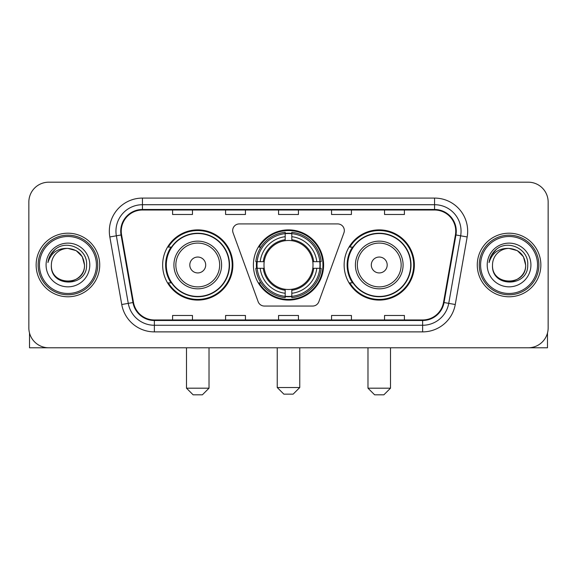 <?xml version="1.0" encoding="UTF-8"?>
<svg xmlns="http://www.w3.org/2000/svg" width="577" height="577" viewBox="0 0 577 577"><rect width="100%" height="100%" fill="white"/><g stroke="black" fill="none" stroke-linecap="round" stroke-linejoin="round"><path stroke-width="0.87" d="M232.675 230.54A6.621 6.621 0 0 0 233.072 232.805L258.143 301.692A6.621 6.621 0 0 0 264.367 306.055L312.633 306.055A6.621 6.621 0 0 0 318.857 301.692L343.928 232.805A6.621 6.621 0 0 0 337.704 223.919L239.296 223.919A6.621 6.621 0 0 0 232.675 230.54M344.137 264.987A35.103 35.103 0 0 0 379.248 300.09A35.103 35.103 0 0 0 414.351 264.987A35.103 35.103 0 0 0 379.248 229.877A35.103 35.103 0 0 0 344.137 264.987M253.397 264.987A35.103 35.103 0 0 0 288.5 300.09A35.103 35.103 0 0 0 323.603 264.987A35.103 35.103 0 0 0 288.5 229.877A35.103 35.103 0 0 0 253.397 264.987M162.649 264.987A35.103 35.103 0 0 0 197.752 300.09A35.103 35.103 0 0 0 232.863 264.987A35.103 35.103 0 0 0 197.752 229.877A35.103 35.103 0 0 0 162.649 264.987M171.066 282.867A32.124 32.124 0 0 1 171.066 247.1M256.549 268.298A32.124 32.124 0 0 1 256.549 261.677M352.561 282.867A32.124 32.124 0 0 1 352.561 247.1M28.85 202.058L28.85 327.909A19.87 19.87 0 0 0 48.72 347.78L528.28 347.78A19.87 19.87 0 0 0 548.15 327.909L548.15 202.058A19.87 19.87 0 0 0 528.28 182.188L48.72 182.188A19.87 19.87 0 0 0 28.85 202.058L28.85 327.909M36.135 264.987A31.793 31.793 0 0 0 67.927 296.78A31.793 31.793 0 0 0 99.727 264.987A31.793 31.793 0 0 0 67.927 233.195A31.793 31.793 0 0 0 36.135 264.987A31.793 31.793 0 0 0 67.927 296.78A31.793 31.793 0 0 0 99.727 264.987A31.793 31.793 0 0 0 67.927 233.195A31.793 31.793 0 0 0 36.135 264.987M477.273 264.987A31.793 31.793 0 0 0 509.073 296.78A31.793 31.793 0 0 0 540.865 264.987A31.793 31.793 0 0 0 509.073 233.195A31.793 31.793 0 0 0 477.273 264.987A31.793 31.793 0 0 0 509.073 296.78A31.793 31.793 0 0 0 540.865 264.987A31.793 31.793 0 0 0 509.073 233.195A31.793 31.793 0 0 0 477.273 264.987M121.249 231.204A21.198 21.198 0 0 1 142.447 210.006L434.553 210.006A21.198 21.198 0 0 1 455.426 234.882L443.511 302.449A21.198 21.198 0 0 1 422.638 319.961L154.362 319.961A21.198 21.198 0 0 1 133.489 302.449L121.574 234.882A21.198 21.198 0 0 1 121.249 231.204M120.723 231.204A21.724 21.724 0 0 0 121.055 234.976L132.962 302.543A21.724 21.724 0 0 0 154.362 320.495L422.638 320.495A21.724 21.724 0 0 0 444.038 302.543L455.945 234.976A21.724 21.724 0 0 0 434.553 209.48L142.447 209.48A21.724 21.724 0 0 0 120.723 231.204M109.832 236.952A33.12 33.12 0 0 1 142.447 198.084L434.553 198.084A33.12 33.12 0 0 1 467.168 236.952L455.253 304.519A33.12 33.12 0 0 1 422.638 331.883L154.362 331.883A33.12 33.12 0 0 1 121.747 304.519L109.832 236.952L116.352 235.805A26.492 26.492 0 0 1 142.447 204.712L434.553 204.712A26.492 26.492 0 0 1 460.648 235.805L448.733 303.365A26.492 26.492 0 0 1 422.638 325.262L154.362 325.262A26.492 26.492 0 0 1 128.267 303.365L116.352 235.805A26.492 26.492 0 0 1 115.955 231.204M528.28 182.188L48.72 182.188M48.72 347.78L528.28 347.78M548.15 327.909L548.15 202.058M444.038 302.543L448.733 303.365L460.648 235.805L467.168 236.952M278.561 210.006L278.561 214.493L298.439 214.493L298.439 210.006M225.578 210.006L225.578 214.493L245.449 214.493L245.449 210.006M172.588 210.006L172.588 214.493L192.458 214.493L192.458 210.006M331.551 210.006L331.551 214.493L351.422 214.493L351.422 210.006M384.542 210.006L384.542 214.493L404.412 214.493L404.412 210.006M298.439 319.961L298.439 315.475L278.561 315.475L278.561 319.961M245.449 319.961L245.449 315.475L225.578 315.475L225.578 319.961M192.458 319.961L192.458 315.475L172.588 315.475L172.588 319.961M351.422 319.961L351.422 315.475L331.551 315.475L331.551 319.961M404.412 319.961L404.412 315.475L384.542 315.475L384.542 319.961M29.514 333.001L29.514 347.78L106.348 347.78M96.409 264.987A28.482 28.482 0 0 0 67.927 236.505A28.482 28.482 0 0 0 39.445 264.987A28.482 28.482 0 0 0 67.927 293.469A28.482 28.482 0 0 0 96.409 264.987M97.737 264.987A29.809 29.809 0 0 0 67.927 235.178A29.809 29.809 0 0 0 38.125 264.987A29.809 29.809 0 0 0 67.927 294.789A29.809 29.809 0 0 0 97.737 264.987M51.367 264.987A16.56 16.56 0 0 1 67.927 248.427C77.989 249.408 83.506 254.926 84.487 264.987L82.273 256.707L76.207 250.642L67.927 248.427L76.207 250.642L82.273 256.707L84.487 264.987L82.273 256.707L76.207 250.642L67.927 248.427L76.207 250.642L82.273 256.707L84.487 264.987L82.273 256.707L76.207 250.642L67.927 248.427L76.207 250.642L82.273 256.707L84.487 264.987L82.273 256.707L76.207 250.642L67.927 248.427L76.207 250.642L82.273 256.707L84.487 264.987C85.504 286.351 50.358 286.351 51.367 264.987C49.896 287.966 87.358 287.454 86.579 264.987C87.812 249.214 67.141 239.188 55.233 249.343C51.079 252.82 48.648 257.227 47.927 262.578C51.057 252.712 57.722 247.995 67.927 248.427L76.207 250.642L82.273 256.707L84.487 264.987C85.504 286.351 50.358 286.351 51.367 264.987C50.358 286.351 85.504 286.351 84.487 264.987C85.504 286.351 50.358 286.351 51.367 264.987C50.358 286.351 85.504 286.351 84.487 264.987C85.504 286.351 50.358 286.351 51.367 264.987C50.358 286.351 85.504 286.351 84.487 264.987C85.504 286.351 50.358 286.351 51.367 264.987C50.358 286.351 85.504 286.351 84.487 264.987C85.504 286.351 50.358 286.351 51.367 264.987C50.358 286.351 85.504 286.351 84.487 264.987C85.504 286.351 50.358 286.351 51.367 264.987C50.358 286.351 85.504 286.351 84.487 264.987C85.151 277.84 68.627 286.38 58.544 278.626M46.073 264.987A21.861 21.861 0 0 0 67.927 286.841A21.861 21.861 0 0 0 89.788 264.987A21.861 21.861 0 0 0 67.927 243.126A21.861 21.861 0 0 0 46.073 264.987M55.226 249.351L50.343 255.157M50.04 255.719L50.48 254.919L50.04 255.719M293.138 394.149L283.862 394.149L277.241 387.528L299.759 387.528L293.138 394.149M291.811 296.34L291.811 297.674A32.853 32.853 0 0 0 321.187 268.298L319.853 268.298A31.526 31.526 0 0 1 291.811 296.34L291.811 293.275A28.482 28.482 0 0 0 316.787 268.298L312.784 268.298A24.508 24.508 0 0 0 291.811 240.703L291.811 233.635A31.526 31.526 0 0 1 319.853 261.677L321.187 261.677A32.853 32.853 0 0 0 291.811 232.3L291.811 233.635M257.147 268.298L255.813 268.298A32.853 32.853 0 0 0 285.189 297.674L285.189 296.34A31.526 31.526 0 0 1 257.147 268.298L260.213 268.298A28.482 28.482 0 0 0 285.189 293.275L285.189 289.272A24.508 24.508 0 0 0 312.784 268.298L313.758 268.298A25.475 25.475 0 0 1 291.811 290.245L291.811 293.275M285.189 233.635L285.189 232.3A32.853 32.853 0 0 0 255.813 261.677L257.147 261.677A31.526 31.526 0 0 1 285.189 233.635L285.189 236.7A28.482 28.482 0 0 0 260.213 261.677L264.216 261.677A24.508 24.508 0 0 0 285.189 289.272L285.189 290.245A25.475 25.475 0 0 1 263.242 268.298L260.213 268.298M257.212 268.298A31.461 31.461 0 0 1 257.212 261.677M291.811 233.699A31.461 31.461 0 0 0 285.189 233.699M319.788 261.677A31.461 31.461 0 0 1 319.788 268.298M319.853 261.677L316.787 261.677A28.482 28.482 0 0 0 291.811 236.7M316.787 268.298L319.853 268.298M285.189 293.275L285.189 296.34M312.784 261.677L316.787 261.677M291.811 289.308L291.811 290.245M285.189 289.272A24.508 24.508 0 0 1 264.216 268.298L263.242 268.298M291.811 296.275A31.461 31.461 0 0 1 285.189 296.275M260.213 261.677L257.147 261.677M285.189 240.659L285.189 236.7M291.811 240.703A24.508 24.508 0 0 0 264.216 261.677L263.242 261.677A25.475 25.475 0 0 1 285.189 239.722M291.811 240.659L291.811 239.722A25.475 25.475 0 0 1 313.758 261.677M260.941 247.1L259.066 247.1A34.447 34.447 0 0 1 322.947 264.987A34.447 34.447 0 0 1 259.066 282.867L260.941 282.867M202.39 394.812L193.122 394.812L186.494 388.184L209.018 388.184L202.39 394.812M205.7 264.987A7.948 7.948 0 0 0 197.752 257.039A7.948 7.948 0 0 0 189.804 264.987A7.948 7.948 0 0 0 197.752 272.935A7.948 7.948 0 0 0 205.7 264.987M221.597 264.987A23.845 23.845 0 0 0 197.752 241.143A23.845 23.845 0 0 0 173.908 264.987A23.845 23.845 0 0 0 197.752 288.832A23.845 23.845 0 0 0 221.597 264.987A23.845 23.845 0 0 1 197.752 288.832A23.845 23.845 0 0 1 173.908 264.987M229.22 264.987A31.461 31.461 0 0 0 197.752 233.526A31.461 31.461 0 0 0 166.291 264.987A31.461 31.461 0 0 0 197.752 296.448A31.461 31.461 0 0 0 229.22 264.987M232.199 264.987A34.447 34.447 0 0 1 168.318 282.867L171.513 282.867A31.757 31.757 0 0 0 218.77 288.803A31.757 31.757 0 0 0 218.77 241.172A31.757 31.757 0 0 0 171.513 247.1L168.318 247.1A34.447 34.447 0 0 1 232.199 264.987M383.878 394.812L374.61 394.812L367.982 388.184L390.506 388.184L383.878 394.812M387.196 264.987A7.948 7.948 0 0 0 379.248 257.039A7.948 7.948 0 0 0 371.299 264.987A7.948 7.948 0 0 0 379.248 272.935A7.948 7.948 0 0 0 387.196 264.987M403.092 264.987A23.845 23.845 0 0 0 379.248 241.143A23.845 23.845 0 0 0 355.403 264.987A23.845 23.845 0 0 0 379.248 288.832A23.845 23.845 0 0 0 403.092 264.987A23.845 23.845 0 0 1 379.248 288.832A23.845 23.845 0 0 1 355.403 264.987M410.709 264.987A31.461 31.461 0 0 0 379.248 233.526A31.461 31.461 0 0 0 347.78 264.987A31.461 31.461 0 0 0 379.248 296.448A31.461 31.461 0 0 0 410.709 264.987M413.687 264.987A34.447 34.447 0 0 1 349.806 282.867L353.001 282.867A31.757 31.757 0 0 0 400.258 288.803A31.757 31.757 0 0 0 400.258 241.172A31.757 31.757 0 0 0 353.001 247.1L349.806 247.1A34.447 34.447 0 0 1 413.687 264.987M547.486 333.001L547.486 347.78L470.652 347.78M537.555 264.987A28.482 28.482 0 0 0 509.073 236.505A28.482 28.482 0 0 0 480.591 264.987A28.482 28.482 0 0 0 509.073 293.469A28.482 28.482 0 0 0 537.555 264.987M538.875 264.987A29.809 29.809 0 0 0 509.073 235.178A29.809 29.809 0 0 0 479.263 264.987A29.809 29.809 0 0 0 509.073 294.789A29.809 29.809 0 0 0 538.875 264.987M525.633 264.987C524.644 254.926 519.127 249.408 509.073 248.427L517.353 250.642L523.411 256.707L525.633 264.987L523.411 256.707L517.353 250.642L509.073 248.427L517.353 250.642L523.411 256.707L525.633 264.987L523.411 256.707L517.353 250.642L509.073 248.427L517.353 250.642L523.411 256.707L525.633 264.987L523.411 256.707L517.353 250.642L509.073 248.427L517.353 250.642L523.411 256.707L525.633 264.987C526.642 286.351 491.496 286.351 492.513 264.987C491.034 287.966 528.496 287.454 527.724 264.987C528.95 249.214 508.287 239.188 496.371 249.343C492.217 252.82 489.786 257.227 489.072 262.578C492.195 252.712 498.86 247.995 509.073 248.427L517.353 250.642L523.411 256.707L525.633 264.987C526.642 286.351 491.496 286.351 492.513 264.987C491.496 286.351 526.642 286.351 525.633 264.987C526.642 286.351 491.496 286.351 492.513 264.987C491.496 286.351 526.642 286.351 525.633 264.987C526.642 286.351 491.496 286.351 492.513 264.987C491.496 286.351 526.642 286.351 525.633 264.987C526.642 286.351 491.496 286.351 492.513 264.987C491.496 286.351 526.642 286.351 525.633 264.987C526.642 286.351 491.496 286.351 492.513 264.987C491.496 286.351 526.642 286.351 525.633 264.987C526.642 286.351 491.496 286.351 492.513 264.987A16.56 16.56 0 0 1 509.073 248.427L517.353 250.642L523.411 256.707L525.633 264.987C526.296 277.84 509.765 286.38 499.682 278.626M487.212 264.987A21.861 21.861 0 0 0 509.073 286.841A21.861 21.861 0 0 0 530.927 264.987A21.861 21.861 0 0 0 509.073 243.126A21.861 21.861 0 0 0 487.212 264.987M496.364 249.351L491.481 255.157M491.186 255.719L491.618 254.919L491.186 255.719M434.553 198.084L434.553 209.48M116.352 235.805L121.055 234.976M154.362 331.883L154.362 320.495M422.638 320.495L422.638 331.883M121.747 304.519L132.962 302.543M455.945 234.976L460.648 235.805M142.447 198.084L142.447 209.48M448.733 303.365L455.253 304.519M291.811 289.272A24.508 24.508 0 0 0 312.784 268.298M285.189 296.571A31.757 31.757 0 0 0 291.811 296.571M320.084 268.298A31.757 31.757 0 0 0 320.084 261.677M291.811 233.397A31.757 31.757 0 0 0 285.189 233.397M219.664 264.987A21.904 21.904 0 0 0 197.752 243.083A21.904 21.904 0 0 0 175.848 264.987A21.904 21.904 0 0 0 197.752 286.892A21.904 21.904 0 0 0 219.664 264.987M401.152 264.987A21.904 21.904 0 0 0 379.248 243.083A21.904 21.904 0 0 0 357.336 264.987A21.904 21.904 0 0 0 379.248 286.892A21.904 21.904 0 0 0 401.152 264.987M299.759 347.78L299.759 387.528M277.241 347.78L277.241 387.528M209.018 347.78L209.018 388.184M186.494 347.78L186.494 388.184M390.506 347.78L390.506 388.184M367.982 347.78L367.982 388.184"/></g></svg>
